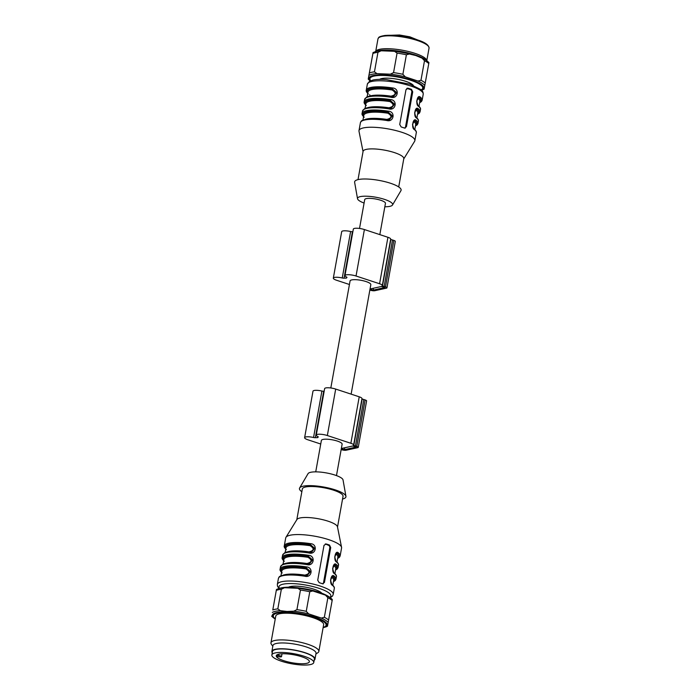 <?xml version="1.0" encoding="UTF-8"?>
<svg xmlns="http://www.w3.org/2000/svg" width="700" height="700" viewBox="0 0 700 700"><rect width="100%" height="100%" fill="white"/><g stroke="black" fill="none" stroke-linecap="round" stroke-linejoin="round"><path stroke-width="1.05" d="M321.799 593.189A17.64 4.27 -169.8 0 0 305.69 587.178A17.64 4.27 -169.8 0 0 288.488 587.195M330.82 387.975L350.079 280.928A10.544 2.555 10.2 0 1 360.902 280.28A10.544 2.555 10.2 0 1 370.825 284.664L351.129 394.144M359.52 228.454L364.709 199.614A10.544 2.555 10.2 0 1 370.3 198.38A10.544 2.555 10.2 0 1 380.686 200.252A10.544 2.555 10.2 0 1 385.455 203.35L379.829 234.631M370.046 288.986L381.404 286.493L384.956 287.481L373.118 290.159L369.959 289.467M369.863 290.036L370.387 290.211A3.246 0.787 -169.8 0 0 374.797 290.71L386.453 288.155A3.246 0.787 -169.8 0 0 386.951 287.84A3.246 0.787 -169.8 0 0 385.481 286.886L384.142 286.449A3.246 0.787 -169.8 0 0 382.48 286.037L382.095 285.871A6.081 1.47 -169.8 0 0 382.322 285.547L390.679 239.085A6.081 1.47 -169.8 0 0 387.931 237.291L364.394 229.547A7.297 1.768 -169.8 0 0 357.201 228.252A7.297 1.768 -169.8 0 0 353.334 229.11L344.969 275.572A7.297 1.768 -169.8 0 0 346.544 277.034A2.03 0.49 10.2 0 1 346.973 277.445A2.03 0.49 10.2 0 1 346.894 277.55A15.006 3.631 -169.8 0 0 346.334 278.145L346.535 277.034M382.322 285.547A6.081 1.47 -169.8 0 0 379.575 283.754L356.037 276.01A7.297 1.768 -169.8 0 0 348.845 274.715A7.297 1.768 -169.8 0 0 344.969 275.572M352.87 231.691A15.006 3.631 -169.8 0 0 352.415 231.709A2.03 0.49 10.2 0 1 350.613 231.516A7.297 1.768 -169.8 0 0 341.688 231.674L333.322 278.136A7.297 1.768 -169.8 0 0 336.63 280.28L349.431 284.498M346.334 278.145A15.006 3.631 -169.8 0 0 344.059 278.171A2.03 0.49 10.2 0 1 342.248 277.979A7.297 1.768 -169.8 0 0 333.322 278.136M386.951 287.84L395.308 241.377A3.246 0.787 -169.8 0 0 393.846 240.424L392.499 239.986A3.246 0.787 -169.8 0 0 390.845 239.575L390.609 239.514M341.346 448.508L352.704 446.014L356.256 447.002L344.418 449.68L341.259 448.989M341.162 449.558L341.688 449.724A3.246 0.787 -169.8 0 0 346.098 450.231L357.744 447.668A3.246 0.787 -169.8 0 0 358.251 447.361A3.246 0.787 -169.8 0 0 356.781 446.408L355.434 445.961A3.246 0.787 -169.8 0 0 353.78 445.559L353.404 445.366A6.081 1.47 -169.8 0 0 353.623 445.069L361.979 398.606A6.081 1.47 -169.8 0 0 359.231 396.812L335.694 389.069A7.297 1.768 -169.8 0 0 328.501 387.774A7.297 1.768 -169.8 0 0 324.634 388.631L316.269 435.094A7.297 1.768 -169.8 0 0 317.835 436.555A2.03 0.49 10.2 0 1 318.273 436.957A2.03 0.49 10.2 0 1 318.185 437.071A15.006 3.631 -169.8 0 0 317.634 437.666L317.826 436.555M353.623 445.069A6.081 1.47 -169.8 0 0 350.866 443.275L327.338 435.531A7.297 1.768 -169.8 0 0 320.145 434.227A7.297 1.768 -169.8 0 0 316.269 435.094M324.161 391.213A15.006 3.631 -169.8 0 0 323.715 391.23A2.03 0.49 10.2 0 1 321.904 391.037A7.297 1.768 -169.8 0 0 312.988 391.195L304.623 437.649A7.297 1.768 -169.8 0 0 307.921 439.801L320.731 444.019M317.634 437.666A15.006 3.631 -169.8 0 0 315.359 437.692A2.03 0.49 10.2 0 1 313.547 437.5A7.297 1.768 -169.8 0 0 304.623 437.649M358.251 447.361L366.608 400.899A3.246 0.787 -169.8 0 0 365.146 399.945L363.799 399.499A3.246 0.787 -169.8 0 0 362.136 399.096L361.9 399.035M315.726 471.861L321.379 440.449A10.544 2.555 10.2 0 1 326.97 439.206A10.544 2.555 10.2 0 1 337.356 441.079A10.544 2.555 10.2 0 1 342.125 444.176L336.473 475.597M413.368 85.426A17.64 4.27 -169.8 0 0 399.551 79.678A17.64 4.27 -169.8 0 0 381.701 78.584A17.64 4.27 -169.8 0 0 379.654 79.362M367.841 92.881A27.169 6.58 10.2 0 1 392.21 89.005L395.99 92.531L393.391 96.582M367.78 93.24A27.571 6.676 -169.8 0 1 392.481 88.944L392.569 87.964C399.91 88.366 398.037 99.365 390.898 97.256L391.072 96.661L393.592 96.513L396.637 92.601L392.481 88.944L392.123 89.985A26.355 6.379 -169.8 0 0 367.99 92.085L367.115 96.915M369.303 96.224A26.355 6.379 10.2 0 1 391.011 96.18C396.104 94.885 396.48 92.82 392.123 89.985M370.291 95.918L369.644 94.701M365.759 104.493A27.169 6.58 10.2 0 1 390.119 100.616L393.899 104.151L391.3 108.203L394.546 104.212L390.39 100.555L390.477 99.575C397.819 99.986 395.946 110.985 388.806 108.868L388.981 108.272L391.3 108.185M365.689 104.86A27.571 6.676 -169.8 0 1 390.39 100.555L390.04 101.596A26.355 6.379 -169.8 0 0 365.899 103.696L365.033 108.526M367.211 107.835A26.355 6.379 10.2 0 1 388.92 107.791C394.012 106.505 394.389 104.44 390.04 101.596M365.12 119.455A26.355 6.379 10.2 0 1 386.829 119.411C391.93 118.116 392.297 116.051 387.949 113.216L388.027 112.236L391.808 115.763L389.209 119.814M364.21 117.25C362.408 115.579 361.699 114.293 362.092 113.409A28.385 6.878 10.2 0 1 388.395 111.195C395.727 111.598 393.855 122.596 386.715 120.487L386.89 119.893L389.419 119.744L392.455 115.832L388.299 112.175A27.571 6.676 -169.8 0 0 363.598 116.471M388.395 111.195L388.027 112.236A27.169 6.58 10.2 0 0 363.668 116.112M418.442 97.624L419.108 97.851A0.814 0.726 -50.3 0 0 418.224 98.569L417.576 98.429M363.046 151.594L359.004 131.303A28.385 6.878 10.2 0 1 358.995 130.638A28.385 6.878 10.2 0 1 388.141 128.896A28.385 6.878 10.2 0 1 414.864 140.691L416.29 132.755C416.675 131.854 415.966 130.576 414.172 128.914A0.814 0.717 129 0 1 414.409 129.596C411.084 128.31 413.017 117.294 416.08 120.304A28.385 6.878 10.2 0 1 417.961 123.462L418.381 121.135C418.766 120.242 418.058 118.965 416.264 117.303A0.814 0.717 129 0 1 416.5 117.985C413.175 116.69 415.109 105.683 418.171 108.692A28.385 6.878 10.2 0 1 420.053 111.843L420.464 109.524C420.858 108.623 420.149 107.345 418.355 105.683A0.814 0.717 129 0 1 418.582 106.365C415.266 105.079 417.191 94.062 420.262 97.072A28.385 6.878 10.2 0 1 422.144 100.231L423.22 94.229A28.385 6.878 -169.8 0 0 410.384 85.881A28.385 6.878 -169.8 0 0 382.41 80.832A28.385 6.878 -169.8 0 0 367.351 84.175L369.53 81.296L373.065 80.01C376.46 79.31 380.879 79.161 386.321 79.572L409.938 84.192L421.181 89.731C422.555 90.729 423.229 92.225 423.22 94.229M419.659 102.576A27.571 6.676 -169.8 0 0 419.379 97.799A0.814 0.717 -51 0 0 420.262 97.072M419.72 102.218A27.169 6.58 10.2 0 0 419.108 97.851L418.556 97.58C417.113 96.749 415.905 103.81 418.355 105.683M418.486 97.606L416.701 101.229L417.979 105.543M416.902 117.862L417.777 113.032A26.355 6.379 -169.8 0 0 416.132 110.189L415.494 110.04M416.132 110.189A0.814 0.726 129.7 0 1 417.016 109.471A27.169 6.58 10.2 0 1 417.629 113.829M416.36 109.235L417.287 109.41L416.474 109.2M418.171 108.692A0.814 0.717 129 0 1 417.287 109.41A27.571 6.676 -169.8 0 1 417.567 114.188M416.404 109.218L414.61 112.84L415.887 117.154M414.82 129.482L415.686 124.653A26.355 6.379 -169.8 0 0 414.041 121.8L413.402 121.66M414.041 121.8A0.814 0.726 129.7 0 1 414.925 121.082A27.169 6.58 10.2 0 1 415.546 125.449M414.269 120.855L415.196 121.03L414.382 120.811C412.93 119.98 411.723 127.041 414.172 128.914M416.08 120.304A0.814 0.717 129 0 1 415.196 121.03A27.571 6.676 -169.8 0 1 415.476 125.808M414.312 120.837L412.519 124.46L413.805 128.774M404.775 128.126A2.03 1.698 77.6 0 0 405.527 126.91L411.793 92.067A2.03 1.698 77.6 0 0 410.463 89.574L407.102 88.471A2.03 1.698 77.6 0 0 406.822 88.401M407.102 88.471L408.144 88.244L405.991 89.652L399.726 124.495L401.17 126.962A28.385 6.878 10.2 0 1 404.539 128.065L406.446 126.709L412.72 91.866L411.504 89.346A28.385 6.878 -169.8 0 0 408.144 88.244L407.312 88.209M404.539 128.065L405.274 128.117M414.864 140.691A28.385 6.878 10.2 0 1 414.619 141.312L403.751 158.918M358.006 179.62L363.09 151.357A20.676 5.005 10.2 0 1 384.326 150.097A20.676 5.005 10.2 0 1 403.795 158.681L398.711 186.944M364.088 203.053A17.841 4.323 10.2 0 1 357.525 198.713L354.629 182.332A23.616 5.723 10.2 0 1 378.884 180.373A23.616 5.723 10.2 0 1 400.934 190.662L392.507 205.013A17.841 4.323 10.2 0 1 384.842 206.78M357.525 198.713A17.841 4.323 10.2 0 1 375.848 197.234A17.841 4.323 10.2 0 1 392.507 205.013M342.554 499.03A23.616 5.723 -169.8 0 0 345.94 496.309L343.035 479.929A17.841 4.323 -169.8 0 0 326.244 472.903A17.841 4.323 -169.8 0 0 308.061 473.637L299.635 487.979A23.616 5.723 -169.8 0 0 301.849 491.706M336.595 562.082A0.814 0.717 -51 0 0 336.359 561.4C338.152 563.062 338.861 564.34 338.476 565.233A28.385 6.878 -169.8 0 0 336.595 562.082C333.27 560.788 335.195 549.78 338.266 552.79A28.385 6.878 10.2 0 1 340.148 555.94L341.574 548.004A28.385 6.878 -169.8 0 0 341.565 547.339A28.385 6.878 -169.8 0 0 314.851 536.218A28.385 6.878 -169.8 0 0 285.941 537.337A28.385 6.878 -169.8 0 0 285.705 537.95L284.279 545.886A28.385 6.878 10.2 0 1 310.572 543.673C317.914 544.084 316.041 555.082 308.901 552.965L309.076 552.37L311.605 552.23L314.641 548.31L310.485 544.653L310.572 543.673M308.481 555.293C315.822 555.695 313.95 566.694 306.81 564.585L306.985 563.99L309.514 563.841L312.55 559.93L308.394 556.273L308.481 555.293A28.385 6.878 10.2 0 0 282.188 557.506C281.794 558.39 282.502 559.676 284.305 561.347M281.601 572.189A27.571 6.676 -169.8 0 1 306.303 567.884L309.811 571.48L307.213 575.531L310.459 571.541L306.303 567.884L306.399 566.904C313.731 567.315 311.859 578.314 304.727 576.196A28.385 6.878 -169.8 0 0 278.425 578.41L277.34 584.413A28.385 6.878 10.2 0 1 292.408 581.07A28.385 6.878 10.2 0 1 320.373 586.119A28.385 6.878 10.2 0 1 333.209 594.466L332.5 596.067L330.277 597.739M334.276 573.02A0.814 0.717 129 0 1 334.504 573.694C331.179 572.407 333.113 561.4 336.175 564.401A0.814 0.717 129 0 1 335.291 565.128L334.477 564.909M332.395 576.485C330.934 575.697 329.726 582.75 332.176 584.631A0.814 0.717 129 0 1 332.412 585.314C329.088 584.019 331.021 573.011 334.084 576.021A0.814 0.717 129 0 1 333.2 576.739L332.386 576.529M322.543 583.782L324.45 582.426L330.724 547.575L329.507 545.064A28.385 6.878 -169.8 0 0 326.148 543.952L324.004 545.361L317.73 580.212L319.183 582.671A28.385 6.878 10.2 0 1 322.543 583.782L323.277 583.835M322.779 583.844A2.03 1.698 77.6 0 0 323.531 582.628L329.796 547.776A2.03 1.698 77.6 0 0 328.466 545.291L325.325 543.918M336.446 553.332L337.111 553.569A27.169 6.58 10.2 0 1 337.724 557.926M338.266 552.79A0.814 0.717 129 0 1 337.382 553.508L336.56 553.298M336.49 553.324L334.705 556.938L335.983 561.251M285.784 548.957A27.571 6.676 -169.8 0 1 310.485 544.653L313.994 548.249L311.395 552.3M332.273 576.564L332.929 576.8A27.169 6.58 10.2 0 1 333.55 581.157M332.316 576.546L330.523 580.169L331.809 584.483M278.425 578.41C279.457 576.835 278.04 576.24 285.521 574.753C290.684 574.149 297.141 574.438 304.894 575.601L307.213 575.514M283.692 560.569A27.571 6.676 -169.8 0 1 308.394 556.273L311.902 559.86L309.304 563.911M334.364 564.952L335.02 565.18A27.169 6.58 10.2 0 1 335.632 569.546M334.408 564.935L332.614 568.558L333.9 572.871M345.94 496.309A23.616 5.723 -169.8 0 0 323.706 487.016A23.616 5.723 -169.8 0 0 299.635 487.979M337.514 527.048L343.044 496.309A20.676 5.005 -169.8 0 0 323.584 487.716A20.676 5.005 -169.8 0 0 302.339 488.985L296.809 519.724M341.565 547.339L337.461 526.803A20.676 5.005 -169.8 0 0 318.01 518.691A20.676 5.005 -169.8 0 0 296.949 519.505L285.941 537.337M334.915 573.58L335.781 568.75A26.355 6.379 -169.8 0 0 334.136 565.898L333.489 565.766M285.215 563.553A26.355 6.379 10.2 0 1 306.924 563.509C312.016 562.214 312.392 560.149 308.044 557.314A26.355 6.379 -169.8 0 0 283.902 559.414L283.036 564.244M304.658 575.715L304.832 575.12C309.925 573.834 310.301 571.769 305.953 568.925A26.355 6.379 -169.8 0 0 281.811 571.025L280.945 575.855M332.824 585.191L333.69 580.361A26.355 6.379 -169.8 0 0 332.045 577.517L331.398 577.378M287.306 551.933A26.355 6.379 10.2 0 1 309.015 551.889C314.108 550.602 314.484 548.538 310.135 545.694A26.355 6.379 -169.8 0 0 285.994 547.803L285.127 552.624M336.998 561.96L337.873 557.13A26.355 6.379 -169.8 0 0 336.227 554.286L335.58 554.146M308.901 552.965A28.385 6.878 -169.8 0 0 282.608 555.179L284.498 552.93C286.204 551.399 296.065 550.314 309.076 552.37L311.447 552.309M285.845 548.59A27.169 6.58 10.2 0 1 310.214 544.714L310.135 545.694M283.762 560.21A27.169 6.58 10.2 0 1 308.123 556.334L308.044 557.314M307.274 575.54L304.894 575.601L304.727 576.196M281.671 571.821A27.169 6.58 10.2 0 1 306.031 567.945L305.953 568.925M336.227 554.286A0.814 0.726 129.7 0 1 337.111 553.569L337.382 553.508A27.571 6.676 -169.8 0 1 337.662 558.285M334.136 565.898A0.814 0.726 129.7 0 1 335.02 565.18L335.291 565.128A27.571 6.676 -169.8 0 1 335.571 569.905M332.045 577.517A0.814 0.726 129.7 0 1 332.929 576.8L333.2 576.739A27.571 6.676 -169.8 0 1 333.48 581.516M309.776 591.745L306.25 611.319L308.656 613.891L321.352 618.065L324.354 617.278L327.88 597.704L325.474 595.131L312.786 590.957L309.776 591.745A30.406 7.367 -169.8 0 0 300.457 590.056L297.894 588.271L284.498 587.729L281.339 589.295L277.821 608.869L280.376 610.663L286.974 611.476L293.773 611.196L296.931 609.639L300.457 590.056M272.781 609.98L276.456 589.496L272.781 609.98A30.406 7.367 -169.8 0 1 277.821 608.869M332.325 599.541L330.662 598.036A29.4 7.123 -169.8 0 1 332.316 599.594L327.486 626.168L325.447 627.025A29.4 7.123 -169.8 0 0 327.486 626.168M271.609 616.122L271.626 616.07A29.4 7.123 -169.8 0 0 273.271 617.636L271.609 616.122M284.498 587.729A29.4 7.123 -169.8 0 0 278.486 588.648L276.456 589.496M315.91 653.992L317.826 652.75A24.325 5.889 -169.8 0 0 318.841 651.438L323.645 624.724A24.325 5.889 -169.8 0 0 306.95 615.939A24.325 5.889 -169.8 0 0 279.536 613.778A24.325 5.889 -169.8 0 0 275.765 616.087A24.325 5.889 -169.8 0 0 275.765 616.105L270.953 642.827A24.325 5.889 -169.8 0 0 270.953 642.827A24.325 5.889 -169.8 0 0 271.451 644.411L272.808 646.24M278.618 655.524A2.432 0.586 10.2 0 1 281.523 656.626A2.432 0.586 10.2 0 1 279.641 656.863L277.471 656.617A16.826 4.078 -169.8 0 1 276.456 655.305L278.618 655.524L278.863 654.15M276.273 656.241A16.826 4.078 -169.8 0 0 293.029 662.918A16.826 4.078 -169.8 0 0 309.365 661.727A16.826 4.078 -169.8 0 0 309.006 660.599A16.826 4.078 -169.8 0 0 291.392 654.386A16.826 4.078 -169.8 0 0 276.246 655.769A16.826 4.078 -169.8 0 0 276.273 656.241M288.33 652.881A21.289 5.154 10.2 0 1 313.757 662.515A21.289 5.154 10.2 0 1 291.891 663.819A21.289 5.154 10.2 0 1 271.854 654.981A21.289 5.154 10.2 0 1 288.33 652.881M271.854 654.981L272.484 651.49A21.289 5.154 10.2 0 1 288.96 649.39A21.289 5.154 10.2 0 1 314.387 659.032L313.757 662.515M314.169 660.258A21.892 5.302 -169.8 0 0 314.983 659.137A21.892 5.302 -169.8 0 0 294.411 650.046A21.892 5.302 -169.8 0 0 271.889 651.367A21.892 5.302 -169.8 0 0 271.889 651.385A21.892 5.302 -169.8 0 0 272.265 652.715M314.983 659.137L316.033 653.336A21.892 5.302 -169.8 0 0 295.453 644.245A21.892 5.302 -169.8 0 0 272.93 645.558A21.892 5.302 -169.8 0 0 272.93 645.575L271.889 651.385M318.841 651.438A24.325 5.889 -169.8 0 0 295.977 641.34A24.325 5.889 -169.8 0 0 270.961 642.801M370.283 80.902L369.898 80.614A29.4 7.123 10.2 0 1 368.252 79.047L372.916 53.445A30.406 7.367 10.2 0 1 377.956 52.334L374.447 71.846L377.002 73.64L390.399 74.174A29.4 7.123 10.2 0 1 405.283 76.869L402.876 74.296L406.385 54.784L409.395 54.005L415.844 55.545L422.091 58.179L424.498 60.742A30.406 7.367 10.2 0 1 428.776 63.543L424.113 89.145A29.4 7.123 10.2 0 1 422.074 90.002L424.113 89.145M422.091 58.179A29.4 7.123 10.2 0 1 427.28 61.075L425.32 59.596A26.968 6.527 10.2 0 0 415.231 54.915A26.968 6.527 10.2 0 0 377.457 50.986L373.065 52.544L368.235 79.109L369.898 80.614M405.283 76.869L417.979 81.043L420.98 80.255L424.498 60.742M377.956 52.334L381.115 50.776L394.511 51.31L397.066 53.104L393.558 72.616L390.399 74.174M373.065 52.544L372.916 53.445M428.776 63.543L428.925 62.641M373.118 290.159L373.467 288.234M371.464 289.966L371.709 288.627M370.116 289.529L370.221 288.951M356.037 276.01L364.394 229.547M379.575 283.754L387.931 237.291M344.059 278.171L352.415 231.709M342.248 277.979L350.613 231.516M385.481 286.886L393.846 240.424M384.142 286.449L392.499 239.986M382.48 286.037L390.845 239.575M344.418 449.68L344.767 447.755M342.764 449.488L343.009 448.14M341.416 449.05L341.521 448.472M327.338 435.531L335.694 389.069M350.866 443.275L359.231 396.812M315.359 437.692L323.715 391.23M313.547 437.5L321.904 391.037M356.781 446.408L365.146 399.945M355.434 445.961L363.799 399.499M353.78 445.559L362.136 399.096M368.384 94.019C366.581 92.348 365.881 91.061 366.275 90.178A28.385 6.878 10.2 0 1 392.569 87.964M390.898 97.256A28.385 6.878 -169.8 0 0 364.595 99.47L366.494 97.221C368.2 95.681 378.061 94.596 391.072 96.661L393.444 96.6M366.293 105.63C364.499 103.959 363.79 102.681 364.184 101.789A28.385 6.878 10.2 0 1 390.477 99.575M388.806 108.868A28.385 6.878 -169.8 0 0 362.512 111.081L364.402 108.832C366.109 107.301 375.97 106.216 388.981 108.272L391.352 108.211M387.949 113.216A26.355 6.379 -169.8 0 0 363.808 115.316L362.941 120.146M386.715 120.487A28.385 6.878 -169.8 0 0 360.421 122.701C361.454 121.126 360.036 120.531 367.517 119.035C372.68 118.44 379.137 118.72 386.89 119.893L389.27 119.831M418.994 106.251L419.869 101.421A26.355 6.379 -169.8 0 0 418.224 98.569M420.464 109.524A28.385 6.878 -169.8 0 0 418.582 106.365M418.381 121.135A28.385 6.878 -169.8 0 0 416.5 117.985M416.29 132.755A28.385 6.878 -169.8 0 0 414.409 129.596M406.446 126.709L405.527 126.91M412.72 91.866L411.793 92.067M411.504 89.346L410.463 89.574M306.81 564.585A28.385 6.878 -169.8 0 0 280.516 566.799L280.096 569.117A28.385 6.878 10.2 0 1 306.399 566.904M336.175 564.401A28.385 6.878 10.2 0 1 338.056 567.56L338.476 565.233M334.477 564.874C333.025 564.077 331.817 571.139 334.267 573.011C336.061 574.674 336.77 575.951 336.385 576.852A28.385 6.878 -169.8 0 0 334.504 573.694M334.084 576.021A28.385 6.878 10.2 0 1 335.965 579.171L336.385 576.852M332.176 584.631C333.979 586.294 334.679 587.571 334.294 588.464A28.385 6.878 -169.8 0 0 332.412 585.314M329.84 597.415A26.355 6.379 -169.8 0 0 318.946 588.298A26.355 6.379 -169.8 0 0 290.281 583.555A26.355 6.379 -169.8 0 0 279.475 588.35M283.124 575.164A26.355 6.379 10.2 0 1 304.832 575.12M329.507 545.064L328.466 545.291M330.724 547.575L329.796 547.776M324.45 582.426L323.531 582.628M306.25 611.319A30.406 7.367 -169.8 0 0 296.931 609.639M281.339 589.295A30.406 7.367 -169.8 0 0 276.308 590.398M332.168 600.495A30.406 7.367 -169.8 0 0 327.88 597.704M328.641 620.077A30.406 7.367 -169.8 0 0 324.354 617.278M280.376 610.663A29.4 7.123 -169.8 0 0 272.326 612.43M308.656 613.891A29.4 7.123 -169.8 0 0 293.773 611.196M328.186 622.528A29.4 7.123 -169.8 0 0 321.352 618.065M278.486 588.648L280 588.192A27.843 6.737 -169.8 0 1 291.602 587.3A27.843 6.737 -169.8 0 1 329.411 597.082L330.662 598.036A29.4 7.123 -169.8 0 0 325.474 595.131M312.786 590.957A29.4 7.123 -169.8 0 0 297.894 588.271M323.111 627.69L323.942 627.471A27.843 6.737 -169.8 0 0 319.279 618.651A27.843 6.737 -169.8 0 0 287.166 611.949A27.843 6.737 -169.8 0 0 274.531 618.581L273.271 617.636M323.164 627.419A26.828 6.492 -169.8 0 0 318.404 618.923A26.828 6.492 -169.8 0 0 287.578 612.509A26.828 6.492 -169.8 0 0 275.275 618.8M369.408 72.957A30.406 7.367 10.2 0 1 374.447 71.846M368.953 75.407A29.4 7.123 10.2 0 1 377.002 73.64M420.98 80.255A30.406 7.367 10.2 0 1 425.267 83.055M417.979 81.043A29.4 7.123 10.2 0 1 424.812 85.505M393.558 72.616A30.406 7.367 10.2 0 1 402.876 74.296M397.066 53.104A30.406 7.367 10.2 0 1 406.385 54.784M375.104 51.686A29.4 7.123 10.2 0 1 381.115 50.776M394.511 51.31A29.4 7.123 10.2 0 1 409.395 54.005M375.734 51.502A25.953 6.282 10.2 0 1 414.995 53.357A25.953 6.282 10.2 0 1 426.755 60.681M370.335 80.876A27.843 6.737 10.2 0 1 379.566 74.882A27.843 6.737 10.2 0 1 411.189 79.879A27.843 6.737 10.2 0 1 421.575 90.099M370.738 80.71A26.828 6.492 10.2 0 1 380.852 75.434A26.828 6.492 10.2 0 1 410.602 80.255A26.828 6.492 10.2 0 1 421.26 89.801M417.305 40.477A25.953 6.282 10.2 0 1 429.047 48.107C428.873 44.958 424.9 42.192 417.13 39.804C405.23 36.181 394.433 34.746 384.755 35.49C377.694 36.82 378.963 37.389 377.965 38.92A25.953 6.282 10.2 0 1 391.738 35.866A25.953 6.282 10.2 0 1 417.305 40.477M379.549 37.24A25.139 6.09 10.2 0 1 417.016 39.795M419.624 102.786L421.418 101.605L422.144 100.231M417.533 114.398L419.326 113.216L420.053 111.843M416.264 117.303C413.814 115.421 415.021 108.369 416.474 109.156M415.441 126.018L417.244 124.836L417.961 123.462M358.995 130.638L360.421 122.701M362.092 113.409L362.512 111.081M364.184 101.789L364.595 99.47M366.275 90.178L367.351 84.175M282.608 555.179L282.188 557.506M334.294 588.464L333.209 594.466M278.95 588.508L277.463 586.171L277.34 584.413M284.279 545.886C283.885 546.779 284.585 548.056 286.387 549.727M280.516 566.799L282.406 564.55C284.113 563.01 293.974 561.925 306.985 563.99L309.356 563.929M280.096 569.117C279.703 570.01 280.411 571.288 282.214 572.959M336.359 561.4C333.909 559.519 335.116 552.466 336.569 553.254M337.627 558.495L339.421 557.314L340.148 555.94M335.536 570.115L337.339 568.934L338.056 567.56M333.445 581.726L335.248 580.545L335.965 579.171M323.942 627.471L325.447 627.025M274.531 618.581L275.231 619.08M280 588.192C282.905 587.361 286.851 587.046 291.839 587.247L313.67 590.616L323.662 593.941L329.411 597.082M282.03 653.782L281.523 656.626M427.28 61.075L428.942 62.58M421.61 90.134L422.074 90.002M426.781 60.699L429.047 48.107M375.699 51.511L377.965 38.92M417.882 40.058L409.832 36.82L399.569 35L391.239 35.262"/></g></svg>
